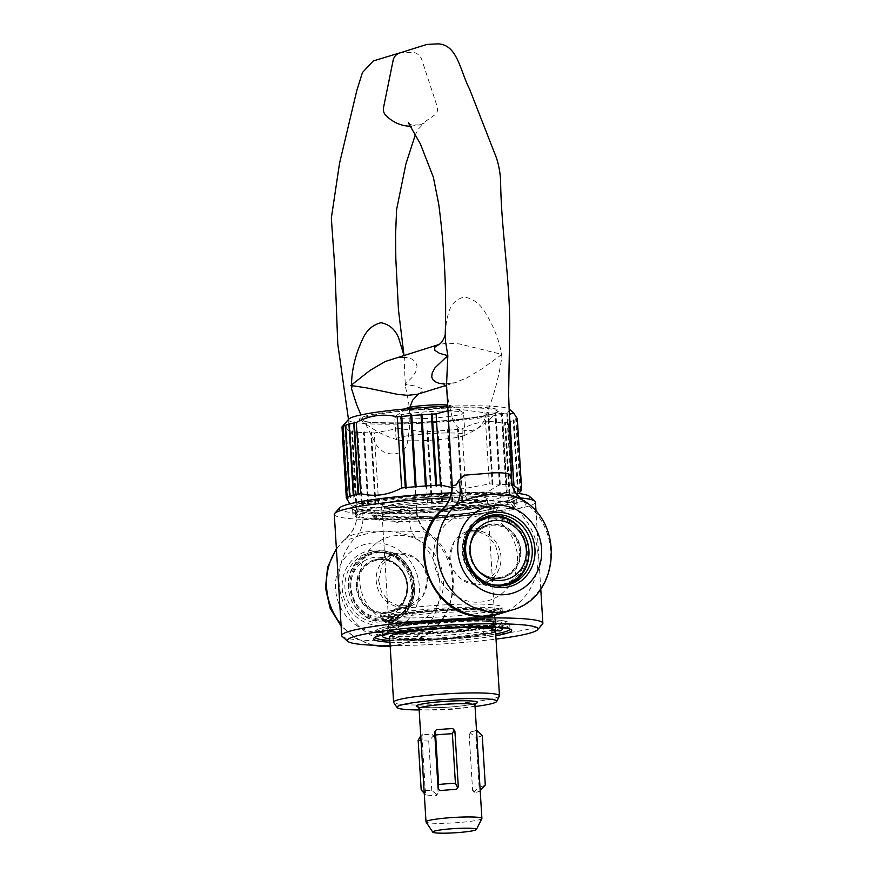 <?xml version="1.0" encoding="UTF-8"?>
<svg xmlns="http://www.w3.org/2000/svg" width="877" height="877" viewBox="0 0 877 877"><rect width="100%" height="100%" fill="white"/><g stroke="black" fill="none" stroke-linecap="round" stroke-linejoin="round"><path stroke-width="0.66" stroke-dasharray="4.38 3.29" d="M398.355 531.144C383.293 530.53 369.239 532.394 356.194 536.746C350.767 539.202 347.029 540.068 344.979 539.333L348.454 536.527L355.207 533.885L364.503 532.01L375.729 531.155C389.399 530.706 402.729 532.898 415.72 537.744C422.122 538.368 426.803 537.491 429.752 535.08L427.899 532.788L421.64 531.462L398.355 531.144M403.256 607.366A27.319 25.258 -107.1 0 1 376.628 584.268A27.319 25.258 -107.1 0 1 393.543 554.132A27.319 25.258 -107.1 0 1 399.934 553.091A27.319 25.258 -107.1 0 1 426.551 576.189A27.319 25.258 -107.1 0 1 409.636 606.336A27.319 25.258 -107.1 0 1 403.256 607.366M380.618 559.055A27.319 25.258 72.9 0 0 374.227 560.085A27.319 25.258 72.9 0 0 357.312 590.221A27.319 25.258 72.9 0 0 383.94 613.319A27.319 25.258 72.9 0 0 390.32 612.289A27.319 25.258 72.9 0 0 407.246 582.142A27.319 25.258 72.9 0 0 380.618 559.055M441.756 510.359C441.986 508.496 459.91 508.364 472.78 508.211C487.787 507.355 501.962 507.52 515.314 508.704C520.894 508.485 524.578 506.785 526.386 503.628L522.813 500.164M473.898 530.289A27.319 25.258 -107.1 0 1 500.526 553.387A27.319 25.258 -107.1 0 1 483.611 583.523A27.319 25.258 -107.1 0 1 477.22 584.564A27.319 25.258 -107.1 0 1 450.603 561.466A27.319 25.258 -107.1 0 1 467.518 531.319A27.319 25.258 -107.1 0 1 473.898 530.289M496.535 578.612A27.319 25.258 72.9 0 0 502.927 577.57A27.319 25.258 72.9 0 0 519.842 547.434A27.319 25.258 72.9 0 0 493.214 524.336A27.319 25.258 72.9 0 0 486.834 525.367A27.319 25.258 72.9 0 0 469.919 555.514A27.319 25.258 72.9 0 0 496.535 578.612M380.399 622.999A35.804 33.096 -107.1 0 1 345.505 592.731A35.804 33.096 -107.1 0 1 367.671 553.223A35.804 33.096 -107.1 0 1 376.047 551.874A35.804 33.096 -107.1 0 1 410.94 582.142A35.804 33.096 -107.1 0 1 388.774 621.65A35.804 33.096 -107.1 0 1 380.399 622.999M379.752 625.345A37.919 35.058 -107.1 0 1 342.205 588.467A37.919 35.058 -107.1 0 1 375.148 550A37.919 35.058 -107.1 0 1 412.694 586.877A37.919 35.058 -107.1 0 1 379.752 625.345M445.253 333.446L446.448 321.103L448.64 312.563C450.975 304.231 456.226 299.046 464.415 297.018C473.032 298.673 479.807 303.585 484.74 311.752C493.817 326.189 499.55 340.956 501.918 356.073C499.265 376.222 493.85 396.338 485.672 416.4C482.931 425.531 477.209 430.322 468.504 430.76C459.833 430.651 454.385 426.112 452.181 417.156M444.365 384.027L454.516 382.789L466.707 377.976L481.999 368.8L501.929 354.385L459.384 343.937L447.149 343.137L438.807 344.573M410.787 126.244L420.894 124.611L435.891 114.109A7.959 7.356 72.9 0 0 437.163 106.479L421.826 59.811A10.612 9.811 72.9 0 0 411.872 52.368L402.126 52.587A10.612 9.811 72.9 0 0 400.186 52.839A10.612 9.811 72.9 0 0 399.09 53.179M511.521 479.302L510.831 483.633L505.897 484.586C502.981 483.731 499.298 484.641 494.836 487.327C487.634 492.348 480.256 496.349 472.703 499.331C464.81 496.722 458.682 493.027 454.297 488.237L452.236 485.792M452.17 417.156L448.333 400.833L446.612 386.669M418.57 393.916L422.648 391.23L422.67 389.848L421.3 388.423L415.446 386.11L405.108 384.236L411.85 377.647L415.665 371.947L417.09 366.246L415.676 362.113L412.223 359.197L407.081 357.542L399.846 357.377L391.591 359.088C404.845 355.876 405.393 358.825 405.141 358.222L404.056 357.06L405.317 385.847L408.627 402.05L409.976 416.005L409.636 426.65L407.849 440.397C406.643 449.046 401.754 453.584 393.181 453.99C384.367 453.913 378.086 449.638 374.347 441.153L360.962 414.92M403.913 355.295L404.582 359.077L403.979 355.273M397.38 522.56C404.933 519.579 410.633 516.093 414.459 512.102L416.509 510.677L416.378 512.179L412.333 513.999L409.559 510.732L403.288 506.851L358.342 507.86L356.676 511.927L357.838 515.227L362.716 513.396C365.446 511.357 369.184 511.225 373.92 513.023L397.38 522.56M499.32 613.922A60.995 56.391 -107.1 0 0 537.437 567.901A60.995 56.391 -107.1 0 0 515.314 508.704A31.824 27.121 -86.5 0 1 505.897 484.586M511.883 610.052A60.995 56.391 -107.1 0 0 550.131 563.067A60.995 56.391 -107.1 0 0 526.386 503.628A31.824 29.533 177.2 0 1 511.543 480.048M416.378 512.179A31.824 30.224 36.8 0 0 429.752 535.08A60.995 56.391 -107.1 0 1 451.885 594.277A60.995 56.391 -107.1 0 1 413.769 640.298A60.995 56.391 -107.1 0 1 399.506 642.611A60.995 56.391 -107.1 0 1 343.894 604.165A60.995 56.391 -107.1 0 1 356.194 536.746A31.824 26.222 63 0 0 362.716 513.396M336.428 549.386A60.995 56.391 -107.1 0 1 344.979 539.333A31.824 31.265 175.1 0 0 356.72 512.321L356.72 512.321A31.824 31.265 175.1 0 0 356.676 511.927L348.476 419.469M409.559 510.732A31.824 23.021 104.3 0 0 415.72 537.744A60.995 56.391 -107.1 0 1 439.465 597.182A60.995 56.391 -107.1 0 1 401.217 644.167A60.995 56.391 -107.1 0 1 390.177 646.305M498.629 557.355L495.615 545.658L488.621 536.516L478.469 531.594L467.375 532.207L454.012 542.063L449.331 558.474L452.861 570.006L460.962 578.82L471.979 583.468L482.997 582.876L494.924 573.459L498.629 557.355M334.29 514.382A100.767 9.746 176.5 0 0 416.487 518.943A100.767 9.746 176.5 0 0 528.524 506.128A100.767 9.746 176.5 0 0 535.452 502.082M519.82 497.862A100.767 9.746 176.5 0 0 449.923 497.676M342.238 636.494A100.767 9.746 176.5 0 0 428.732 639.914A100.767 9.746 176.5 0 0 535.935 627.307A100.767 9.746 176.5 0 0 542.446 624.249M509.997 629.127A67.617 6.534 176.5 0 0 510.008 628.984A67.617 6.534 176.5 0 0 509.647 628.37A67.617 6.534 176.5 0 0 451.6 626.068A67.617 6.534 176.5 0 0 379.664 634.531A67.617 6.534 176.5 0 0 375.29 636.581A67.617 6.534 176.5 0 0 375.016 637.239A67.617 6.534 176.5 0 0 375.038 637.382M491.844 624.61A53.563 5.185 176.5 0 0 495.527 622.462A53.563 5.185 176.5 0 0 495.242 621.979A53.563 5.185 176.5 0 0 449.265 620.149A53.563 5.185 176.5 0 0 392.271 626.858A53.563 5.185 176.5 0 0 388.818 628.48A53.563 5.185 176.5 0 0 388.588 629.006A53.563 5.185 176.5 0 0 432.284 631.429A53.563 5.185 176.5 0 0 491.844 624.61M492.885 625.641A54.626 5.284 176.5 0 0 496.36 622.955A54.626 5.284 176.5 0 0 449.462 621.102A54.626 5.284 176.5 0 0 391.35 627.932A54.626 5.284 176.5 0 0 387.82 629.598A54.626 5.284 176.5 0 0 429.566 632.701A54.626 5.284 176.5 0 0 492.885 625.641M491.361 616.706A53.563 5.185 176.5 0 0 494.814 615.073A53.563 5.185 176.5 0 0 495.045 614.558A53.563 5.185 176.5 0 0 451.348 612.135A53.563 5.185 176.5 0 0 391.789 618.954A53.563 5.185 176.5 0 0 388.105 621.102A53.563 5.185 176.5 0 0 388.39 621.585A53.563 5.185 176.5 0 0 434.367 623.404A53.563 5.185 176.5 0 0 491.361 616.706M492.742 615.095A55.152 5.339 176.5 0 0 496.305 613.418A55.152 5.339 176.5 0 0 454.154 610.282A55.152 5.339 176.5 0 0 390.221 617.408A55.152 5.339 176.5 0 0 386.713 620.116A55.152 5.339 176.5 0 0 434.06 621.99A55.152 5.339 176.5 0 0 492.742 615.095M497.84 609.701A60.995 5.898 176.5 0 0 501.962 607.597A60.995 5.898 176.5 0 0 502.039 607.257A60.995 5.898 176.5 0 0 463.363 604.132A60.995 5.898 176.5 0 0 384.477 612.256A60.995 5.898 176.5 0 0 380.278 614.7A60.995 5.898 176.5 0 0 380.399 615.029A60.995 5.898 176.5 0 0 418.943 617.825A60.995 5.898 176.5 0 0 497.84 609.701M511.017 502.302A82.208 7.948 176.5 0 0 516.323 499.791A82.208 7.948 176.5 0 0 516.663 499.002A82.208 7.948 176.5 0 0 449.605 495.286A82.208 7.948 176.5 0 0 358.211 505.744A82.208 7.948 176.5 0 0 352.565 509.044A82.208 7.948 176.5 0 0 352.993 509.789A82.208 7.948 176.5 0 0 423.558 512.585A82.208 7.948 176.5 0 0 511.017 502.302M511.368 508.09A82.208 7.948 176.5 0 0 517.024 504.801A82.208 7.948 176.5 0 0 449.967 501.074A82.208 7.948 176.5 0 0 358.572 511.543A82.208 7.948 176.5 0 0 352.916 514.832A82.208 7.948 176.5 0 0 419.973 518.559A82.208 7.948 176.5 0 0 511.368 508.09M511.938 501.216A83.271 8.046 176.5 0 0 517.32 498.684A83.271 8.046 176.5 0 0 453.694 493.959A83.271 8.046 176.5 0 0 357.169 504.713A83.271 8.046 176.5 0 0 351.874 508.803A83.271 8.046 176.5 0 0 423.35 511.642A83.271 8.046 176.5 0 0 511.938 501.216M339.662 507.871A95.461 9.23 176.5 0 0 412.596 513.297A95.461 9.23 176.5 0 0 523.273 500.964A95.461 9.23 176.5 0 0 529.335 496.272M515.862 493.214A95.461 9.23 176.5 0 0 451.249 492.852M472.659 527.099A34.477 31.868 72.9 0 0 464.678 551.633A34.477 31.868 72.9 0 0 490.232 584.126M505.327 584.323A34.477 31.868 72.9 0 0 527.209 550.657A34.477 31.868 72.9 0 0 485.014 518.439M477.57 521.925A34.477 31.868 72.9 0 0 463.133 552.104A34.477 31.868 72.9 0 0 497.215 585.628M378.535 580.3L382.229 564.196L394.157 554.779L405.174 554.187L416.191 558.835L424.293 567.649L427.823 579.182L423.142 595.593L409.778 605.448L398.684 606.062L388.533 601.151L381.539 591.997L378.535 580.3M350.8 587.864A30.235 27.954 -107.1 0 1 377.066 557.191A30.235 27.954 -107.1 0 1 406.994 586.592A30.235 27.954 -107.1 0 1 380.739 617.255A30.235 27.954 -107.1 0 1 350.8 587.864M348.41 587.469A34.477 31.868 -107.1 0 1 370.291 553.804A34.477 31.868 -107.1 0 1 412.486 586.022A34.477 31.868 -107.1 0 1 390.605 619.699A34.477 31.868 -107.1 0 1 348.41 587.469M349.956 586.998A34.477 31.868 -107.1 0 1 371.837 553.332A34.477 31.868 -107.1 0 1 414.032 585.551A34.477 31.868 -107.1 0 1 392.14 619.217A34.477 31.868 -107.1 0 1 349.956 586.998M420.094 621.771A58.54 5.657 176.5 0 0 499.769 611.949A58.54 5.657 176.5 0 0 462.727 608.627A58.54 5.657 176.5 0 0 383.096 619.085A58.54 5.657 176.5 0 0 420.094 621.771M415.172 507.871A53.037 5.13 176.5 0 0 487.426 498.673A53.037 5.13 176.5 0 0 453.793 495.954A53.037 5.13 176.5 0 0 381.55 505.152A53.037 5.13 176.5 0 0 415.172 507.871M422.1 621.146A53.037 5.13 176.5 0 0 494.354 611.96A53.037 5.13 176.5 0 0 460.732 609.241A53.037 5.13 176.5 0 0 388.478 618.428A53.037 5.13 176.5 0 0 422.1 621.146M405.514 510.842A79.555 7.696 176.5 0 0 513.889 497.062A79.555 7.696 176.5 0 0 463.451 492.984A79.555 7.696 176.5 0 0 355.075 506.774A79.555 7.696 176.5 0 0 405.514 510.842M405.996 518.745A79.555 7.696 176.5 0 0 514.371 504.955A79.555 7.696 176.5 0 0 463.933 500.888A79.555 7.696 176.5 0 0 355.558 514.678A79.555 7.696 176.5 0 0 405.996 518.745M390.133 645.593A95.461 9.23 176.5 0 0 496.009 639.114M389.816 640.396A67.617 6.534 176.5 0 0 495.691 633.918M389.936 642.216A69.217 6.698 176.5 0 0 495.801 635.748M494.113 508.485A63.648 6.15 176.5 0 0 498.41 506.281A63.648 6.15 176.5 0 0 458.145 502.674A63.648 6.15 176.5 0 0 375.816 511.148A63.648 6.15 176.5 0 0 371.563 514.043A63.648 6.15 176.5 0 0 411.795 516.959A63.648 6.15 176.5 0 0 494.113 508.485M491.931 513.1A60.995 5.898 176.5 0 0 496.053 510.995A60.995 5.898 176.5 0 0 496.13 510.655A60.995 5.898 176.5 0 0 457.454 507.531A60.995 5.898 176.5 0 0 378.568 515.654A60.995 5.898 176.5 0 0 374.369 518.099A60.995 5.898 176.5 0 0 374.49 518.428A60.995 5.898 176.5 0 0 413.034 521.223A60.995 5.898 176.5 0 0 491.931 513.1M480.048 788.094L480.125 790.835A27.998 2.708 176.5 0 1 480.081 790.901L480.201 790.758M480.081 790.901A27.998 2.708 176.5 0 1 474.051 792.709L472.593 790.396L469.184 734.685L470.335 731.911A27.998 2.708 -3.5 0 0 476.408 730.037L476.639 732.383M481.868 818.603A27.998 2.708 -3.5 0 1 443.751 823.295A27.998 2.708 -3.5 0 1 426.047 822.012M463.933 492.83A80.881 7.816 -3.5 0 1 514.876 497.752A80.881 7.816 -3.5 0 1 405.031 510.995A80.881 7.816 -3.5 0 1 354.187 507.586A80.881 7.816 -3.5 0 1 463.933 492.83M423.174 431.857L398.509 428.458L374.326 432.953L378.667 504.089L403.343 507.487L427.527 502.981L423.174 431.857A88.84 8.595 -3.5 0 0 427.033 431.637L427.461 430.75L427.943 431.583A88.84 8.595 -3.5 0 0 437.338 430.991L437.678 430.092L438.248 430.925A88.84 8.595 -3.5 0 0 447.544 430.223L447.774 429.335L448.432 430.147A88.84 8.595 -3.5 0 0 457.498 429.357L457.641 428.469L458.375 429.281A88.84 8.595 -3.5 0 0 461.993 428.93L466.345 500.065A88.84 8.595 -3.5 0 1 462.716 500.416L462.08 501.184L461.85 500.493A88.84 8.595 -3.5 0 1 452.784 501.282L452.225 502.039L451.896 501.359A88.84 8.595 -3.5 0 1 442.6 502.05L442.118 502.806L441.69 502.115A88.84 8.595 -3.5 0 1 432.295 502.718L431.912 503.453L431.385 502.773A88.84 8.595 -3.5 0 1 427.527 502.981M466.345 500.065C480.333 503.464 494.003 501.578 507.355 494.398L503.003 423.273C489.004 419.875 475.334 421.76 461.993 428.93M521.672 489.991A88.84 8.595 -3.5 0 1 521.015 490.396L520.828 490.495A88.84 8.595 -3.5 0 1 518.439 491.515L518.164 491.624A88.84 8.595 -3.5 0 1 514.733 492.677L513.867 493.532L514.35 492.786A88.84 8.595 -3.5 0 1 509.932 493.85L509.055 494.694L509.449 493.959A88.84 8.595 -3.5 0 1 507.355 494.398M451.808 487.546L465.15 488.434L489.333 483.929A88.84 8.595 -3.5 0 1 492.293 483.994L492.161 484.882L492.984 484.005A88.84 8.595 -3.5 0 1 499.66 484.247L499.419 485.134L500.274 484.279A88.84 8.595 -3.5 0 1 506.128 484.63L505.799 485.529L506.665 484.674A88.84 8.595 -3.5 0 1 511.631 485.145L511.203 486.044L512.069 485.2A88.84 8.595 -3.5 0 1 512.332 485.233M447.73 406.226A80.881 7.816 -3.5 0 1 458.616 405.898A80.881 7.816 -3.5 0 1 509.318 409.175M509.471 409.307A80.881 7.816 -3.5 0 1 399.715 424.051A80.881 7.816 -3.5 0 1 348.772 419.129M447.983 410.71L460.315 409.406L484.981 412.804A88.84 8.595 -3.5 0 1 487.941 412.859L487.711 412.168L488.632 412.881A88.84 8.595 -3.5 0 1 495.308 413.122L494.979 412.431L495.922 413.144A88.84 8.595 -3.5 0 1 501.776 413.505L501.348 412.815L502.313 413.538A88.84 8.595 -3.5 0 1 507.279 414.021L506.753 413.33L507.717 414.065A88.84 8.595 -3.5 0 1 509.471 414.295L509.526 414.218M517.32 418.855A88.84 8.595 -3.5 0 1 516.663 419.261L515.742 418.559L516.487 419.359A88.84 8.595 -3.5 0 1 514.097 420.39L513.144 419.666L513.812 420.489A88.84 8.595 -3.5 0 1 510.381 421.552L509.416 420.817L509.997 421.651A88.84 8.595 -3.5 0 1 505.58 422.725L504.615 421.99L505.097 422.835A88.84 8.595 -3.5 0 1 503.003 423.273M475.06 706.522A49.978 4.834 -3.5 0 1 428.656 709.855A49.978 4.834 -3.5 0 1 419.151 709.942M499.408 696.02A53.037 5.13 -3.5 0 1 427.22 704.922A53.037 5.13 -3.5 0 1 393.696 702.488M495.483 630.399A53.037 5.13 -3.5 0 1 423.229 639.585A53.037 5.13 -3.5 0 1 389.607 636.877M460.885 627.976A50.384 4.867 -3.5 0 1 492.83 630.563A50.384 4.867 -3.5 0 1 424.194 639.289A50.384 4.867 -3.5 0 1 392.249 636.713A50.384 4.867 -3.5 0 1 460.885 627.976M491.098 628.645A50.384 4.867 -3.5 0 1 492.786 629.774A50.384 4.867 -3.5 0 1 492.348 630.475L491.975 624.413A50.384 4.867 -3.5 0 1 483.216 627.11L483.589 633.172A50.384 4.867 -3.5 0 1 424.15 638.5A50.384 4.867 -3.5 0 1 392.205 635.924A50.384 4.867 -3.5 0 1 393.74 634.597M461.434 620.828A53.037 5.13 -3.5 0 1 495.056 623.547A53.037 5.13 -3.5 0 1 494.211 624.545A53.037 5.13 -3.5 0 1 486.768 626.847A53.037 5.13 -3.5 0 1 422.813 632.745A53.037 5.13 -3.5 0 1 389.18 630.026A53.037 5.13 -3.5 0 1 461.434 620.828M454.396 505.678A53.037 5.13 -3.5 0 1 487.974 508.211A53.037 5.13 -3.5 0 1 488.018 508.397A53.037 5.13 -3.5 0 1 415.764 517.583A53.037 5.13 -3.5 0 1 382.142 514.865A53.037 5.13 -3.5 0 1 382.164 514.689A53.037 5.13 -3.5 0 1 454.396 505.678M492.71 414.141A68.34 6.61 -3.5 0 1 404.319 423.24A68.34 6.61 -3.5 0 1 361.379 420.379L361.379 420.379A68.34 6.61 -3.5 0 1 454.089 407.904A68.34 6.61 -3.5 0 1 497.106 412.08A68.34 6.61 -3.5 0 1 492.71 414.141M491.975 624.413L499.682 624.884A59.932 5.799 176.5 0 0 501.94 623.13A59.932 5.799 176.5 0 0 453.058 620.412A59.932 5.799 176.5 0 0 386.428 628.042A59.932 5.799 176.5 0 0 382.306 630.442A59.932 5.799 176.5 0 0 428.338 633.271A59.932 5.799 176.5 0 0 495.428 626.189L495.702 630.673M498.081 627.329A59.932 5.799 176.5 0 0 442.348 627.044A59.932 5.799 176.5 0 0 386.801 634.104A59.932 5.799 176.5 0 0 386.647 634.148M389.717 638.774A59.932 5.799 176.5 0 0 442.841 638.631A59.932 5.799 176.5 0 0 495.593 632.306M447.654 405.021A22.495 2.171 -3.5 0 1 450.877 405.645A22.495 2.171 -3.5 0 1 449.605 406.862A22.495 2.171 -3.5 0 1 422.933 409.789A22.495 2.171 -3.5 0 1 406.479 408.364M441.723 411.105A34.477 3.333 176.5 0 0 397.128 415.698A34.477 3.333 176.5 0 0 395.121 416.553A34.477 3.333 176.5 0 0 394.76 417.079A34.477 3.333 176.5 0 0 416.619 418.844A34.477 3.333 176.5 0 0 461.203 414.251A34.477 3.333 176.5 0 0 463.571 412.87A34.477 3.333 176.5 0 0 463.155 412.387A34.477 3.333 176.5 0 0 441.723 411.105M443.06 433.019A34.477 3.333 -3.5 0 1 464.92 434.784A34.477 3.333 -3.5 0 1 463.801 435.716A34.477 3.333 -3.5 0 1 417.956 440.758A34.477 3.333 -3.5 0 1 397.325 439.783A34.477 3.333 -3.5 0 1 396.097 438.993A34.477 3.333 -3.5 0 1 398.465 437.612A34.477 3.333 -3.5 0 1 443.06 433.019M499.682 624.884L500.054 630.936M432.175 628.688A50.384 4.867 -3.5 0 1 452.225 627.472M374.326 432.953A88.84 8.595 -3.5 0 1 371.355 432.898L371.486 432.01L370.675 432.876A88.84 8.595 -3.5 0 1 363.999 432.646L364.229 431.747L363.385 432.613A88.84 8.595 -3.5 0 1 357.52 432.251L357.86 431.363L356.994 432.218A88.84 8.595 -3.5 0 1 352.017 431.747L352.444 430.848L351.578 431.692A88.84 8.595 -3.5 0 1 349.824 431.462L342.699 425.937M349.89 503.826L354.176 502.598L349.824 431.462M378.667 504.089A88.84 8.595 -3.5 0 1 375.707 504.023L375.937 504.713L375.027 504.012A88.84 8.595 -3.5 0 1 368.351 503.771L368.68 504.461L367.737 503.738A88.84 8.595 -3.5 0 1 361.872 503.387L362.3 504.067L361.346 503.343A88.84 8.595 -3.5 0 1 356.369 502.872L356.895 503.562L355.93 502.817A88.84 8.595 -3.5 0 1 354.176 502.598M438.094 788.291L440.024 790.637M436.308 729.828L434.696 732.58M438.138 792.983L436.593 795.527A27.998 2.708 176.5 0 1 426.2 794.902L425.389 792.205L421.98 736.494L422.484 734.093A27.998 2.708 -3.5 0 0 432.876 734.729L434.729 737.272L438.138 792.983L436.45 794.167L436.593 795.527M431.385 502.773L427.033 431.637M432.295 502.718L427.943 431.583M441.69 502.115L437.338 430.991M442.6 502.05L438.248 430.925M451.896 501.359L447.544 430.223M452.784 501.282L448.432 430.147M461.85 500.493L457.498 429.357M462.716 500.416L458.375 429.281M509.449 493.959L505.097 422.835M509.932 493.85L505.58 422.725M514.35 492.786L509.997 421.651M514.733 492.677L510.381 421.552M518.164 491.624L513.812 420.489M518.439 491.515L514.097 420.39M520.828 490.495L516.487 419.359M521.015 490.396L516.663 419.261M509.614 416.63L509.471 414.295M512.069 485.2L511.971 483.633M511.39 474.062L507.717 414.065M511.631 485.145L507.279 414.021M506.665 484.674L502.313 413.538M506.128 484.63L501.776 413.505M500.274 484.279L495.922 413.144M499.66 484.247L495.308 413.122M492.984 484.005L488.632 412.881M484.981 412.804L489.333 483.929M492.293 483.994L487.941 412.859M355.93 502.817L351.578 431.692M356.369 502.872L352.017 431.747M361.346 503.343L356.994 432.218M361.872 503.387L357.52 432.251M367.737 503.738L363.385 432.613M368.351 503.771L363.999 432.646M375.027 504.012L370.675 432.876M375.707 504.023L371.355 432.898M495.428 626.189L483.216 627.11M375.937 504.713L371.486 432.01M368.68 504.461L364.229 431.747M362.3 504.067L357.86 431.363M356.895 503.562L352.444 430.848M347.906 498.333L343.455 425.619M350.504 497.215L346.053 424.501M354.231 496.064L349.78 423.361M359.044 494.902L354.593 422.188M492.161 484.882L487.711 412.168M499.419 485.134L494.979 412.431M505.799 485.529L501.348 412.815M511.203 486.044L506.753 413.33M520.193 491.263L515.742 418.559M517.594 492.381L513.144 419.666M513.867 493.532L509.416 420.817M509.055 494.694L504.615 421.99M462.08 501.184L457.641 428.469M452.225 502.039L447.774 429.335M442.118 502.806L437.678 430.092M431.912 503.453L427.461 430.75M474.051 792.709L474.545 791.295L479.105 786.965L476.068 737.436L471.015 733.589L470.335 731.911M485.277 785.058A33.677 3.256 -3.5 0 1 479.105 786.965M482.251 735.54A33.677 3.256 -3.5 0 1 476.068 737.436M469.184 734.685L471.015 733.589M474.545 791.295L472.593 790.396M492.348 630.475L495.494 630.662M495.593 632.262L483.589 633.172M426.2 794.902L424.26 793.356M436.45 794.167L431.769 790.528A33.677 3.256 -3.5 0 1 421.19 789.881M432.876 734.729L432.92 736.45L428.732 740.999A33.677 3.256 -3.5 0 1 418.165 740.363M420.73 735.803L422.484 734.093M421.98 736.494L420.785 735.715M424.315 793.422L425.389 792.205M432.92 736.45L434.729 737.272M431.769 790.528L428.732 740.999M404.33 625.016A45.078 41.679 -107.1 0 1 359.691 581.177A45.078 41.679 -107.1 0 1 398.849 535.441A45.078 41.679 -107.1 0 1 443.488 579.28A45.078 41.679 -107.1 0 1 404.33 625.016M374.413 645.286A60.995 56.391 -107.1 0 1 341.021 624.402M472.824 512.639A45.078 41.679 -107.1 0 1 517.463 556.478A45.078 41.679 -107.1 0 1 478.305 602.214A45.078 41.679 -107.1 0 1 433.666 558.375A45.078 41.679 -107.1 0 1 472.824 512.639M380.19 632.46A45.078 41.679 -107.1 0 1 335.551 588.62A45.078 41.679 -107.1 0 1 374.709 542.885A45.078 41.679 -107.1 0 1 419.349 586.724A45.078 41.679 -107.1 0 1 380.19 632.46M383.677 621.99A35.804 33.096 -107.1 0 1 348.783 591.712A35.804 33.096 -107.1 0 1 370.96 552.214A35.804 33.096 -107.1 0 1 379.335 550.855A35.804 33.096 -107.1 0 1 414.229 581.133A35.804 33.096 -107.1 0 1 392.052 620.631A35.804 33.096 -107.1 0 1 383.677 621.99M380.234 552.729A33.677 31.133 72.9 0 0 350.975 586.888A33.677 31.133 72.9 0 0 384.323 619.644A33.677 31.133 72.9 0 0 413.582 585.474A33.677 31.133 72.9 0 0 380.234 552.729M507.827 584.893A35.804 33.096 -107.1 0 1 506.193 585.441A35.804 33.096 -107.1 0 1 497.829 586.801A35.804 33.096 -107.1 0 1 462.935 556.533A35.804 33.096 -107.1 0 1 485.102 517.024A35.804 33.096 -107.1 0 1 486.757 516.564M492.83 518.011A33.677 31.133 -107.1 0 1 526.178 550.767A33.677 31.133 -107.1 0 1 496.919 584.926A33.677 31.133 -107.1 0 1 463.582 552.181A33.677 31.133 -107.1 0 1 492.83 518.011M501.918 356.073A53.037 33.545 -161.1 0 1 501.425 354.867M405.656 384.389A53.037 40.824 151.8 0 0 405.317 385.847M503.76 627.866A67.617 6.534 176.5 0 0 505.097 627.472A67.617 6.534 176.5 0 0 509.745 624.764A67.617 6.534 176.5 0 0 454.582 621.705A67.617 6.534 176.5 0 0 379.412 630.311A67.617 6.534 176.5 0 0 374.753 633.019A67.617 6.534 176.5 0 0 381.078 635.365M502.992 625.411A65.501 6.336 176.5 0 0 465.972 619.436A65.501 6.336 176.5 0 0 381.254 628.162A65.501 6.336 176.5 0 0 418.274 634.137A65.501 6.336 176.5 0 0 502.992 625.411M498.026 612.859A60.995 5.898 176.5 0 0 502.225 610.414A60.995 5.898 176.5 0 0 452.477 607.662A60.995 5.898 176.5 0 0 384.663 615.424A60.995 5.898 176.5 0 0 380.475 617.868A60.995 5.898 176.5 0 0 430.223 620.62A60.995 5.898 176.5 0 0 498.026 612.859M496.185 615.018A58.869 5.69 176.5 0 0 462.913 609.636A58.869 5.69 176.5 0 0 386.768 617.485A58.869 5.69 176.5 0 0 420.039 622.856A58.869 5.69 176.5 0 0 496.185 615.018M519.425 550.942A26.518 24.512 72.9 0 0 486.965 526.156A26.518 24.512 72.9 0 0 470.138 552.061A26.518 24.512 72.9 0 0 502.587 576.847A26.518 24.512 72.9 0 0 519.425 550.942M520.795 550.8A27.582 25.499 72.9 0 0 493.488 523.986A27.582 25.499 72.9 0 0 469.535 551.962A27.582 25.499 72.9 0 0 496.842 578.776A27.582 25.499 72.9 0 0 520.795 550.8M357.728 586.713A26.518 24.512 -107.1 0 1 374.567 560.809A26.518 24.512 -107.1 0 1 407.016 585.595A26.518 24.512 -107.1 0 1 390.188 611.499A26.518 24.512 -107.1 0 1 357.728 586.713M356.358 586.856A27.582 25.499 -107.1 0 1 380.311 558.879A27.582 25.499 -107.1 0 1 407.619 585.693A27.582 25.499 -107.1 0 1 383.666 613.67A27.582 25.499 -107.1 0 1 356.358 586.856M382.613 635.573A67.617 6.534 176.5 0 0 442.655 635.419A67.617 6.534 176.5 0 0 502.258 628.261M412.914 519.294A60.995 5.898 176.5 0 0 496.009 508.726A60.995 5.898 176.5 0 0 457.345 505.601A60.995 5.898 176.5 0 0 374.249 516.169A60.995 5.898 176.5 0 0 412.914 519.294M416.268 510.414A50.515 4.889 -3.5 0 1 384.258 507.651A50.515 4.889 -3.5 0 1 453.047 499.068A50.515 4.889 -3.5 0 1 485.036 501.491A50.515 4.889 -3.5 0 1 416.268 510.414M474.972 705.163A27.998 2.708 -3.5 0 1 436.823 710.019A27.998 2.708 -3.5 0 1 419.074 708.583M472.747 704.253A30.651 2.96 -3.5 0 1 435.694 707.684A30.651 2.96 -3.5 0 1 418.351 707.048M454.593 407.136A69.809 6.753 -3.5 0 1 494.047 413.516A69.809 6.753 -3.5 0 1 403.749 422.813A69.809 6.753 -3.5 0 1 364.284 416.443A69.809 6.753 -3.5 0 1 454.593 407.136M453.606 496.02A52.51 5.076 -3.5 0 1 483.282 500.811A52.51 5.076 -3.5 0 1 415.369 507.805A52.51 5.076 -3.5 0 1 385.683 503.014A52.51 5.076 -3.5 0 1 453.606 496.02M374.227 560.085L393.543 554.132M502.927 577.57L483.611 583.523M372.791 645.209L355.547 638.237L341.12 626.09M336.384 548.651L346.13 538.061C354.078 530.585 357.608 522.001 356.72 512.321L356.687 511.949M367.671 553.223L379.412 550.844C417.112 547.763 428.721 611.653 392.052 620.631L388.774 621.65M509.482 584.433L497.741 586.812C460.052 589.892 448.432 526.003 485.102 517.024L488.39 516.016M390.188 646.36L401.217 644.167L413.769 640.298C458.605 628.688 467.584 560.019 428.897 533.348C421.651 527.592 417.605 520.127 416.739 510.94L409.932 407.279M486.834 525.367L467.518 531.319M419.634 124.994L410.787 124.819M445.823 385.507L456.5 382.219C448.059 383.841 443.576 384.148 443.06 383.15M390.32 612.289L409.636 606.336M420.894 124.611L424.369 122.955L418.789 128.645L415.479 134.302M400.186 52.839L399.627 52.971M540.769 589.004L536.033 511.565M509.647 628.37L511.324 629.839M510.008 628.984L509.745 624.764L508.309 622.418C506.478 620.51 496.031 619.469 476.956 619.294C443.948 619.151 394.409 623.711 380.75 628.239C376.321 629.489 374.326 631.078 374.753 633.019L375.016 637.239M495.242 621.979L496.36 622.955M495.527 622.462L495.045 614.558M494.814 615.073L496.305 613.418M502.039 607.257L502.225 610.414C502.422 612.442 500.581 613.955 496.689 614.93C479.587 621.365 394.332 625.224 386.066 621.585C383.205 621.486 381.342 620.247 380.475 617.868L380.278 614.7M517.024 504.801L516.663 499.002M516.323 499.791L517.32 498.684M483.008 582.887L502.587 576.847C488.116 581.966 470.675 568.734 470.204 552.017C470.182 539.037 475.762 530.421 486.965 526.156L467.375 532.196M409.778 605.459L390.188 611.499C401.392 607.235 406.972 598.618 406.95 585.639C406.479 568.932 389.037 555.689 374.567 560.809L394.157 554.779M370.291 553.804L371.837 553.332M499.769 611.949L501.962 607.597M494.354 611.96L487.426 498.673M514.371 504.955L513.889 497.062M355.558 514.678L355.075 506.774M388.478 618.428L381.55 505.152M383.096 619.085L380.399 615.029M390.605 619.699L392.14 619.217M352.993 509.789L351.874 508.803M352.916 514.832L352.565 509.044M388.39 621.585L386.713 620.116M388.588 629.006L388.105 621.102M388.818 628.48L387.82 629.598M375.29 636.581L373.81 638.248M374.369 518.099L373.635 514.876L382.394 516.421L411.894 516.948C439.191 516.169 462.771 514.185 482.646 510.973C501.666 507.103 494.792 507.432 496.459 507.366L496.13 510.655M496.053 510.995L498.41 506.281M374.49 518.428L371.563 514.043M382.164 514.689L384.258 507.651L383.841 506.073L391.098 507.366L415.446 507.794C438.325 507.147 457.958 505.47 474.347 502.773C489.18 499.704 483.951 499.945 485.255 499.868L485.036 501.491L487.974 508.211M514.876 497.752L518.658 493.521M418.044 706.829C418.669 706.665 416.367 707.838 435.792 707.662C454.724 707.75 479.818 703.244 475.772 703.299M492.786 629.774L492.83 630.563M488.018 508.397L495.056 623.547M397.325 439.783A98.114 98.114 0 0 1 361.379 420.379L361.379 420.379C364.207 422.254 378.36 423.054 403.826 422.802C444.036 422.374 496.503 415.26 497.116 412.08L497.106 412.08A98.114 98.114 0 0 1 463.801 435.716M382.58 635.003L382.306 630.442M450.877 405.645L463.155 412.387M464.92 434.784L463.571 412.87M396.097 438.993L394.76 417.079M405.744 408.901L395.121 416.553M502.225 627.691L501.94 623.13M382.142 514.865L389.18 630.026M392.205 635.924L392.249 636.713M354.187 507.586L349.912 503.847"/><path stroke-width="1.32" d="M458.638 480.486A31.824 21.3 -121.3 0 1 455.645 505.218A60.995 56.391 -107.1 0 0 441.635 573.01A60.995 56.391 -107.1 0 0 497.621 612.365A60.995 56.391 -107.1 0 0 511.883 610.052C558.923 597.971 565.49 524.369 522.791 500.153L517.287 497.533L510.94 495.812L494.573 494.518C480.881 494.507 467.901 498.07 455.645 505.218C449.473 508.485 444.836 510.195 441.756 510.359L441.876 509.921C401.973 543.762 432.35 620.192 484.455 616.334L499.32 613.922A60.995 56.391 -107.1 0 1 485.058 616.235A60.995 56.391 -107.1 0 1 429.456 577.79A60.995 56.391 -107.1 0 1 441.756 510.359A31.824 31.123 -79.3 0 0 452.236 485.792L456.336 484.86L458.638 480.486L464.35 475.181L489.794 473.163C498.081 472.385 504.593 472.725 509.296 474.172L511.521 479.445L508.627 394.069L509.636 333.852C510.743 282.032 501.041 231.594 500.603 180.147C499.901 169.634 497.818 160.458 494.376 152.62L469.666 89.311C459.932 70.478 457.608 44.837 438.138 43.85L426.891 44.42L399.09 53.179A10.612 9.811 72.9 0 0 393.104 60.458L383.512 107.696A7.959 7.356 72.9 0 0 385.705 115.238C393.039 122.616 401.644 126.288 411.51 126.244M496.755 514.656A35.804 33.096 -107.1 0 1 531.648 544.924A35.804 33.096 -107.1 0 1 509.482 584.433A35.804 33.096 -107.1 0 1 501.107 585.792A35.804 33.096 -107.1 0 1 466.213 555.514A35.804 33.096 -107.1 0 1 488.39 516.016A35.804 33.096 -107.1 0 1 496.755 514.656M497.402 512.311A37.919 35.058 -107.1 0 1 534.948 549.188A37.919 35.058 -107.1 0 1 502.006 587.656A37.919 35.058 -107.1 0 1 464.459 550.778A37.919 35.058 -107.1 0 1 497.402 512.311M452.236 485.792L446.536 384.937L447.84 355.591L445.582 341.833L445.253 333.446C445.976 333.194 443.356 342.359 438.807 344.573M438.917 344.508L434.553 347.424L434.904 350.372L439.432 353.299L447.719 355.613L434.981 367.825L432.142 373.109L431.736 377.055L432.931 379.752L435.288 381.802L439.125 383.337L444.365 384.027M439.509 344.321L385.233 361.499L370.061 370.368L350.888 385.463L367.068 387.963L397.336 394.31L407.421 395.352L417.408 394.266L445.823 385.507M360.962 414.92L356.665 404.703L351.513 388.686C351.14 372.21 354.856 355.667 362.639 339.081C366.542 330.256 372.681 324.797 381.057 322.714C389.487 324.435 395.374 329.609 398.739 338.259L403.913 355.295M511.521 479.445L511.543 480.048A31.824 29.533 177.2 0 1 511.521 479.302M536.033 511.565L535.452 502.082A100.767 9.746 176.5 0 0 534.915 501.173A100.767 9.746 176.5 0 0 519.82 497.862M449.923 497.676A100.767 9.746 176.5 0 0 341.219 510.348A100.767 9.746 176.5 0 0 334.707 513.418A100.767 9.746 176.5 0 0 334.29 514.382L341.701 635.573A100.767 9.746 176.5 0 0 342.238 636.494L347.829 641.383A95.461 9.23 176.5 0 0 390.133 645.593M496.009 639.114A95.461 9.23 176.5 0 0 531.33 632.69A95.461 9.23 176.5 0 0 537.491 629.785L542.446 624.249A100.767 9.746 176.5 0 0 542.863 623.273A100.767 9.746 176.5 0 0 460.666 618.713A100.767 9.746 176.5 0 0 348.629 631.539A100.767 9.746 176.5 0 0 341.701 635.573M495.691 633.918A67.617 6.534 176.5 0 0 505.349 631.692A67.617 6.534 176.5 0 0 509.997 629.127M495.801 635.748A69.217 6.698 176.5 0 0 506.928 633.238A69.217 6.698 176.5 0 0 511.324 629.839A69.217 6.698 176.5 0 0 451.907 627.483A69.217 6.698 176.5 0 0 378.283 636.143A69.217 6.698 176.5 0 0 373.81 638.248A69.217 6.698 176.5 0 0 389.936 642.216M534.915 501.173L529.335 496.272A95.461 9.23 176.5 0 0 515.862 493.214M451.249 492.852A95.461 9.23 176.5 0 0 345.823 504.966A95.461 9.23 176.5 0 0 339.662 507.871L334.707 513.418M537.491 629.785A95.461 9.23 176.5 0 0 464.558 624.358A95.461 9.23 176.5 0 0 353.88 636.691A95.461 9.23 176.5 0 0 347.829 641.383M526.353 549.791A30.235 27.954 72.9 0 0 496.415 520.401A30.235 27.954 72.9 0 0 470.16 551.063A30.235 27.954 72.9 0 0 500.098 580.464A30.235 27.954 72.9 0 0 526.353 549.791M490.232 584.126A34.477 31.868 72.9 0 0 506.862 583.852A34.477 31.868 72.9 0 0 528.754 550.186A34.477 31.868 72.9 0 0 486.56 517.967A34.477 31.868 72.9 0 0 472.659 527.099M486.56 517.967L485.014 518.439A34.477 31.868 72.9 0 0 477.57 521.925M497.215 585.628A34.477 31.868 72.9 0 0 505.327 584.323L506.862 583.852M375.038 637.382A67.617 6.534 176.5 0 0 389.816 640.396M481.637 789.114L480.048 788.094L476.639 732.383L478.108 731.396L482.251 735.54L485.277 785.058L480.125 790.835M432.799 832.141L426.047 822.012A27.998 2.708 -3.5 0 1 426.003 821.87A27.998 2.708 -3.5 0 1 464.141 817.013A27.998 2.708 -3.5 0 1 481.901 818.449A27.998 2.708 -3.5 0 1 481.868 818.603L476.408 829.478A21.881 2.116 -3.5 0 1 446.623 833.15A21.881 2.116 -3.5 0 1 432.799 832.141A21.881 2.116 -3.5 0 1 462.563 828.239A21.881 2.116 -3.5 0 1 476.408 829.478M509.526 414.218L513.758 413.067L517.32 418.855L521.672 489.991L520.96 490.956L513.823 485.43L509.614 416.63M512.332 485.233A88.84 8.595 -3.5 0 1 513.823 485.43M509.318 409.175A80.881 7.816 -3.5 0 1 509.471 409.307L513.758 413.067M419.151 709.942A49.978 4.834 -3.5 0 1 397.073 707.553A49.978 4.834 -3.5 0 1 465.062 698.629A49.978 4.834 -3.5 0 1 496.678 701.468A49.978 4.834 -3.5 0 1 475.06 706.522M397.073 707.553L393.696 702.488A53.037 5.13 -3.5 0 1 393.598 702.214A53.037 5.13 -3.5 0 1 465.851 693.016A53.037 5.13 -3.5 0 1 499.473 695.735A53.037 5.13 -3.5 0 1 499.408 696.02L496.678 701.468M393.598 702.214L389.607 636.877A53.037 5.13 -3.5 0 1 461.85 627.68A53.037 5.13 -3.5 0 1 495.483 630.399L499.473 695.735M452.225 627.472A50.384 4.867 -3.5 0 1 460.842 627.187A50.384 4.867 -3.5 0 1 491.098 628.645M495.702 630.673L495.593 632.262M386.647 634.148A59.932 5.799 176.5 0 0 382.679 636.505A59.932 5.799 176.5 0 0 389.717 638.774M405.744 408.901L406.479 408.364A22.495 2.171 -3.5 0 1 407.794 407.805A22.495 2.171 -3.5 0 1 426.54 405.295A22.495 2.171 -3.5 0 1 447.654 405.021M495.494 630.662L500.054 630.936A59.932 5.799 176.5 0 0 502.313 629.182A59.932 5.799 176.5 0 0 498.081 627.329M393.74 634.597A50.384 4.867 -3.5 0 1 432.175 628.688M447.73 406.226A80.881 7.816 -3.5 0 0 348.772 419.129L341.975 426.902A88.84 8.595 -3.5 0 1 342.633 426.496L342.819 426.397A88.84 8.595 -3.5 0 1 345.209 425.367L345.494 425.268A88.84 8.595 -3.5 0 1 348.925 424.205L349.78 423.361L349.309 424.106A88.84 8.595 -3.5 0 1 353.727 423.032L354.593 422.188L354.198 422.933A88.84 8.595 -3.5 0 1 356.303 422.484C369.645 415.314 383.315 413.429 397.303 416.827A88.84 8.595 -3.5 0 1 400.932 416.476L401.567 415.709L401.798 416.4A88.84 8.595 -3.5 0 1 410.864 415.61L411.423 414.843L411.762 415.534A88.84 8.595 -3.5 0 1 421.048 414.832L421.53 414.087L421.969 414.766A88.84 8.595 -3.5 0 1 431.352 414.174L431.747 413.429L432.273 414.119A88.84 8.595 -3.5 0 1 436.121 413.9L447.983 410.71M397.303 416.827L401.655 487.952A88.84 8.595 -3.5 0 1 405.284 487.612L406.018 488.412L406.15 487.524A88.84 8.595 -3.5 0 1 415.216 486.735L415.873 487.557L416.115 486.669A88.84 8.595 -3.5 0 1 425.4 485.968L425.981 486.801L426.31 485.902A88.84 8.595 -3.5 0 1 435.705 485.299L436.187 486.143L436.625 485.244A88.84 8.595 -3.5 0 1 440.473 485.036L451.808 487.546M401.655 487.952C388.314 495.132 374.643 497.018 360.655 493.619L356.303 422.484M341.975 426.902L346.327 498.037A88.84 8.595 -3.5 0 1 346.985 497.621L347.906 498.333L347.171 497.522A88.84 8.595 -3.5 0 1 349.561 496.503L350.504 497.215L349.846 496.393A88.84 8.595 -3.5 0 1 353.267 495.341L354.231 496.064L353.65 495.242A88.84 8.595 -3.5 0 1 358.079 494.168L359.044 494.902L358.55 494.058A88.84 8.595 -3.5 0 1 360.655 493.619M346.327 498.037L349.912 503.847M452.773 728.59L454.889 731.056L458.298 786.768L456.489 789.399L457.597 787.645L455.415 783.238A33.677 3.256 -3.5 0 0 438.664 784.498L438.094 788.291L434.696 732.58L434.839 731.385L435.628 734.97A33.677 3.256 -3.5 0 1 452.379 733.709L454.067 729.938L452.773 728.59A27.998 2.708 -3.5 0 0 436.308 729.828L434.839 731.385M456.489 789.399A27.998 2.708 176.5 0 0 440.024 790.637L438.368 789.092M511.971 483.633L511.39 474.062M440.473 485.036L436.121 413.9M436.625 485.244L432.273 414.119M435.705 485.299L431.352 414.174M426.31 485.902L421.969 414.766M425.4 485.968L421.048 414.832M416.115 486.669L411.762 415.534M415.216 486.735L410.864 415.61M406.15 487.524L401.798 416.4M405.284 487.612L400.932 416.476M358.55 494.058L354.198 422.933M358.079 494.168L353.727 423.032M353.65 495.242L349.309 424.106M353.267 495.341L348.925 424.205M349.846 496.393L345.494 425.268M349.561 496.503L345.209 425.367M347.171 497.522L342.819 426.397M346.985 497.621L342.633 426.496M406.018 488.412L401.567 415.709M415.873 487.557L411.423 414.843M425.981 486.801L421.53 414.087M436.187 486.143L431.747 413.429M476.408 730.037L478.108 731.396M424.315 793.422L421.19 789.881L418.165 740.363L420.785 735.715M454.889 731.056L454.067 729.938M457.597 787.645L458.298 786.768M438.664 784.498L435.628 734.97M455.415 783.238L452.379 733.709M390.177 646.305A60.995 56.391 -107.1 0 1 386.954 646.481A60.995 56.391 -107.1 0 1 374.413 645.286M341.021 624.402A60.995 56.391 -107.1 0 1 336.428 549.386M496.963 505.196A45.078 41.679 -107.1 0 1 541.602 549.035A45.078 41.679 -107.1 0 1 502.444 594.77A45.078 41.679 -107.1 0 1 457.805 550.931A45.078 41.679 -107.1 0 1 496.963 505.196M486.757 516.564A35.804 33.096 -107.1 0 1 493.477 515.665A35.804 33.096 -107.1 0 1 528.195 545.034A35.804 33.096 -107.1 0 1 507.827 584.893M447.544 359.077A53.037 34.905 16.3 0 0 446.546 356.632M352.17 385.727A53.037 40.287 -32.2 0 1 351.513 388.686M381.078 635.365A67.617 6.534 176.5 0 0 382.613 635.573M502.258 628.261A67.617 6.534 176.5 0 0 503.76 627.866M418.044 706.829L419.074 708.583A27.998 2.708 -3.5 0 1 457.213 703.727A27.998 2.708 -3.5 0 1 474.972 705.163L481.901 818.449M418.351 707.048A30.651 2.96 -3.5 0 1 425.246 703.453A30.651 2.96 -3.5 0 1 458.024 700.8A30.651 2.96 -3.5 0 1 472.747 704.253M511.883 610.052L499.32 613.922M390.188 646.36L372.791 645.209M341.12 626.09L330.158 608.309L325.477 587.897L327.603 567.2L336.384 548.651M445.253 333.446C446.601 290.342 444.431 247.248 438.73 204.188L433.381 177.242L420.368 143.905L408.331 122.747L410.217 124.534M403.979 355.273L398.454 309.745L395.834 259.033L395.549 235.573L396.579 209.647L405.887 163.999L415.479 134.302M399.627 52.971L373.251 60.941L362.442 72.55L356.786 90.594L339.531 163.319L331.331 218.11L334.926 269.228L337.755 343.861L348.476 419.469M409.932 407.279L412.53 400.318L418.57 393.916M443.06 383.15L446.832 387.108M451.776 485.43C451.852 495.604 448.553 503.771 441.876 509.921M511.543 480.048C513.023 489.541 512.815 487.568 516.29 493.839L522.791 500.153M542.863 623.273L540.769 589.004M518.658 493.521L520.96 490.956M475.772 703.299L474.972 705.163M382.679 636.505L382.58 635.003M502.313 629.182L502.225 627.691M419.074 708.583L426.003 821.87M480.201 790.758L483.951 786.57"/></g></svg>
